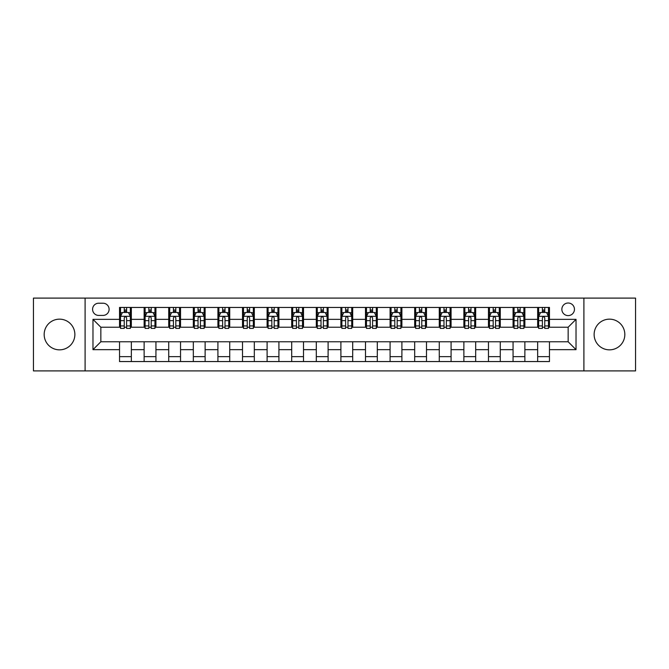 <?xml version="1.0" encoding="UTF-8"?>
<svg xmlns="http://www.w3.org/2000/svg" width="669" height="669" viewBox="0 0 669 669"><rect width="100%" height="100%" fill="white"/><g stroke="black" fill="none" stroke-linecap="round" stroke-linejoin="round"><path stroke-width="1" d="M609.476 319.155A15.345 15.345 0 0 0 594.131 334.5A15.345 15.345 0 0 0 609.476 349.845A15.345 15.345 0 0 0 624.829 334.5A15.345 15.345 0 0 0 609.476 319.155M59.524 319.155A15.345 15.345 0 0 0 44.171 334.5A15.345 15.345 0 0 0 59.524 349.845A15.345 15.345 0 0 0 74.869 334.5A15.345 15.345 0 0 0 59.524 319.155M568.157 303.015A6.297 6.297 0 0 0 561.86 309.312A6.297 6.297 0 0 0 568.157 315.609A6.297 6.297 0 0 0 574.454 309.312A6.297 6.297 0 0 0 568.157 303.015M583.903 370.902L635.55 370.902L635.55 298.098L583.903 298.098L583.903 370.902L85.097 370.902L85.097 298.098L33.45 298.098L33.45 370.902L85.097 370.902M98.678 315.417L103.009 315.417A6.096 6.096 0 0 0 109.106 309.312A6.096 6.096 0 0 0 103.009 303.216L98.678 303.216A6.096 6.096 0 0 0 92.581 309.312A6.096 6.096 0 0 0 98.678 315.417M583.903 298.098L85.097 298.098M119.534 349.653L92.974 349.653L92.974 319.347L119.534 319.347L119.534 327.216L100.843 327.216L100.843 341.784L119.534 341.784L119.534 361.553L549.466 361.553L549.466 341.784L568.157 341.784L568.157 327.216L549.466 327.216L549.466 319.347L576.026 319.347L576.026 349.653L549.466 349.653M549.466 319.347L549.466 307.447L119.534 307.447L119.534 319.347M537.659 307.447L537.659 327.216L538.645 327.216M542.383 327.216L544.742 327.216M548.48 327.216L549.466 327.216M537.659 327.216L523.886 327.216M513.064 307.447L513.064 327.216L514.051 327.216M517.789 327.216L520.148 327.216M513.064 327.216L499.291 327.216M488.47 307.447L488.47 327.216L489.449 327.216M493.187 327.216L495.553 327.216M488.47 327.216L474.697 327.216M463.876 307.447L463.876 327.216L464.855 327.216M468.593 327.216L470.959 327.216M463.876 327.216L450.103 327.216M439.274 307.447L439.274 327.216L440.261 327.216M443.999 327.216L446.357 327.216M439.274 327.216L425.501 327.216M414.68 307.447L414.68 327.216L415.666 327.216M419.404 327.216L421.763 327.216M414.68 327.216L400.907 327.216M390.086 307.447L390.086 327.216L391.072 327.216M394.81 327.216L397.169 327.216M390.086 327.216L376.312 327.216M365.491 307.447L365.491 327.216L366.478 327.216M370.216 327.216L372.574 327.216M365.491 327.216L351.718 327.216M340.897 307.447L340.897 327.216L341.876 327.216M345.614 327.216L347.98 327.216M340.897 327.216L327.124 327.216M316.303 307.447L316.303 327.216L317.282 327.216M321.02 327.216L323.386 327.216M316.303 327.216L302.522 327.216M291.701 307.447L291.701 327.216L292.688 327.216M296.426 327.216L298.784 327.216M291.701 327.216L277.928 327.216M267.107 307.447L267.107 327.216L268.093 327.216M271.831 327.216L274.19 327.216M267.107 327.216L253.334 327.216M242.513 307.447L242.513 327.216L243.499 327.216M247.237 327.216L249.596 327.216M242.513 327.216L228.739 327.216M217.918 307.447L217.918 327.216L218.897 327.216M222.643 327.216L225.001 327.216M217.918 327.216L204.145 327.216M193.324 307.447L193.324 327.216L194.303 327.216M198.041 327.216L200.407 327.216M193.324 327.216L179.551 327.216M168.722 307.447L168.722 327.216L169.709 327.216M173.447 327.216L175.813 327.216M168.722 327.216L154.949 327.216M144.128 307.447L144.128 327.216L145.114 327.216M148.853 327.216L151.211 327.216M144.128 327.216L130.355 327.216M119.534 327.216L120.52 327.216M124.258 327.216L126.617 327.216M119.534 341.784L131.341 341.784L131.341 361.553M549.466 341.784L131.341 341.784M131.341 307.447L131.341 327.216M119.534 312.364L120.52 312.364M124.258 312.364L126.617 312.364M130.355 312.364L131.341 312.364M119.534 356.636L131.341 356.636M144.128 341.784L144.128 361.553M155.936 307.447L155.936 327.216M144.128 312.364L145.114 312.364M148.853 312.364L151.211 312.364M154.949 312.364L155.936 312.364M155.936 341.784L155.936 361.553M144.128 356.636L155.936 356.636M168.722 341.784L168.722 361.553M180.53 341.784L180.53 361.553M168.722 356.636L180.53 356.636M180.53 307.447L180.53 327.216M168.722 312.364L169.709 312.364M173.447 312.364L175.813 312.364M179.551 312.364L180.53 312.364M193.324 341.784L193.324 361.553M205.124 341.784L205.124 361.553M193.324 356.636L205.124 356.636M205.124 307.447L205.124 327.216M193.324 312.364L194.303 312.364M198.041 312.364L200.407 312.364M204.145 312.364L205.124 312.364M217.918 341.784L217.918 361.553M229.726 341.784L229.726 361.553M217.918 356.636L229.726 356.636M229.726 307.447L229.726 327.216M217.918 312.364L218.897 312.364M222.643 312.364L225.001 312.364M228.739 312.364L229.726 312.364M242.513 341.784L242.513 361.553M254.32 341.784L254.32 361.553M242.513 356.636L254.32 356.636M254.32 307.447L254.32 327.216M242.513 312.364L243.499 312.364M247.237 312.364L249.596 312.364M253.334 312.364L254.32 312.364M267.107 341.784L267.107 361.553M278.914 341.784L278.914 361.553M267.107 356.636L278.914 356.636M278.914 307.447L278.914 327.216M267.107 312.364L268.093 312.364M271.831 312.364L274.19 312.364M277.928 312.364L278.914 312.364M291.701 341.784L291.701 361.553M303.509 341.784L303.509 361.553M291.701 356.636L303.509 356.636M303.509 307.447L303.509 327.216M291.701 312.364L292.688 312.364M296.426 312.364L298.784 312.364M302.522 312.364L303.509 312.364M316.303 341.784L316.303 361.553M328.103 341.784L328.103 361.553M316.303 356.636L328.103 356.636M328.103 307.447L328.103 327.216M316.303 312.364L317.282 312.364M321.02 312.364L323.386 312.364M327.124 312.364L328.103 312.364M340.897 341.784L340.897 361.553M352.697 341.784L352.697 361.553M340.897 356.636L352.697 356.636M352.697 307.447L352.697 327.216M340.897 312.364L341.876 312.364M345.614 312.364L347.98 312.364M351.718 312.364L352.697 312.364M365.491 341.784L365.491 361.553M377.299 341.784L377.299 361.553M365.491 356.636L377.299 356.636M377.299 307.447L377.299 327.216M365.491 312.364L366.478 312.364M370.216 312.364L372.574 312.364M376.312 312.364L377.299 312.364M390.086 341.784L390.086 361.553M401.893 341.784L401.893 361.553M390.086 356.636L401.893 356.636M401.893 307.447L401.893 327.216M390.086 312.364L391.072 312.364M394.81 312.364L397.169 312.364M400.907 312.364L401.893 312.364M414.68 341.784L414.68 361.553M426.488 341.784L426.488 361.553M414.68 356.636L426.488 356.636M426.488 307.447L426.488 327.216M414.68 312.364L415.666 312.364M419.404 312.364L421.763 312.364M425.501 312.364L426.488 312.364M439.274 341.784L439.274 361.553M451.082 341.784L451.082 361.553M439.274 356.636L451.082 356.636M451.082 307.447L451.082 327.216M439.274 312.364L440.261 312.364M443.999 312.364L446.357 312.364M450.103 312.364L451.082 312.364M463.876 341.784L463.876 361.553M475.676 341.784L475.676 361.553M463.876 356.636L475.676 356.636M475.676 307.447L475.676 327.216M463.876 312.364L464.855 312.364M468.593 312.364L470.959 312.364M474.697 312.364L475.676 312.364M488.47 341.784L488.47 361.553M500.278 341.784L500.278 361.553M488.47 356.636L500.278 356.636M500.278 307.447L500.278 327.216M488.47 312.364L489.449 312.364M493.187 312.364L495.553 312.364M499.291 312.364L500.278 312.364M513.064 341.784L513.064 361.553M524.872 341.784L524.872 361.553M513.064 356.636L524.872 356.636M524.872 307.447L524.872 327.216M513.064 312.364L514.051 312.364M517.789 312.364L520.148 312.364M523.886 312.364L524.872 312.364M537.659 341.784L537.659 361.553M537.659 356.636L549.466 356.636M537.659 312.364L538.645 312.364M542.383 312.364L544.742 312.364M548.48 312.364L549.466 312.364M100.843 327.216L92.974 319.347M100.843 341.784L92.974 349.653M576.026 319.347L568.157 327.216M576.026 349.653L568.157 341.784M126.617 310.006L124.258 310.006M130.355 325.937L126.617 325.937L126.617 328.404L130.355 328.404L130.355 316.395L128.389 312.465L122.486 312.465L120.52 316.395L120.52 328.404L124.258 328.404L124.258 325.937L120.52 325.937M120.52 316.395L120.52 307.447M130.355 316.395L130.355 307.447M124.258 312.465L124.258 307.447M126.617 307.447L126.617 312.465M126.617 325.937L126.617 317.875C125.831 316.353 125.044 316.353 124.258 317.875L124.258 325.937M151.211 310.006L148.853 310.006M154.949 325.937L151.211 325.937L151.211 328.404L154.949 328.404L154.949 316.395L152.984 312.465L147.08 312.465L145.114 316.395L145.114 328.404L148.853 328.404L148.853 325.937L145.114 325.937M145.114 316.395L145.114 307.447M154.949 316.395L154.949 307.447M148.853 312.465L148.853 307.447M151.211 307.447L151.211 312.465M151.211 325.937L151.211 317.875C150.425 316.353 149.639 316.353 148.853 317.875L148.853 325.937M175.813 310.006L173.447 310.006M179.551 325.937L175.813 325.937L175.813 328.404L179.551 328.404L179.551 316.395L177.578 312.465L171.674 312.465L169.709 316.395L169.709 328.404L173.447 328.404L173.447 325.937L169.709 325.937M169.709 316.395L169.709 307.447M179.551 316.395L179.551 307.447M173.447 312.465L173.447 307.447M175.813 307.447L175.813 312.465M175.813 325.937L175.813 317.875C175.027 316.353 174.233 316.353 173.447 317.875L173.447 325.937M200.407 310.006L198.041 310.006M204.145 325.937L200.407 325.937L200.407 328.404L204.145 328.404L204.145 316.395L202.172 312.465L196.276 312.465L194.303 316.395L194.303 328.404L198.041 328.404L198.041 325.937L194.303 325.937M194.303 316.395L194.303 307.447M204.145 316.395L204.145 307.447M198.041 312.465L198.041 307.447M200.407 307.447L200.407 312.465M200.407 325.937L200.407 317.875C199.621 316.353 198.835 316.353 198.041 317.875L198.041 325.937M225.001 310.006L222.643 310.006M228.739 325.937L225.001 325.937L225.001 328.404L228.739 328.404L228.739 316.395L226.774 312.465L220.87 312.465L218.897 316.395L218.897 328.404L222.643 328.404L222.643 325.937L218.897 325.937M218.897 316.395L218.897 307.447M228.739 316.395L228.739 307.447M222.643 312.465L222.643 307.447M225.001 307.447L225.001 312.465M225.001 325.937L225.001 317.875C224.215 316.353 223.429 316.353 222.643 317.875L222.643 325.937M249.596 310.006L247.237 310.006M253.334 325.937L249.596 325.937L249.596 328.404L253.334 328.404L253.334 316.395L251.368 312.465L245.464 312.465L243.499 316.395L243.499 328.404L247.237 328.404L247.237 325.937L243.499 325.937M243.499 316.395L243.499 307.447M253.334 316.395L253.334 307.447M247.237 312.465L247.237 307.447M249.596 307.447L249.596 312.465M249.596 325.937L249.596 317.875C248.809 316.353 248.023 316.353 247.237 317.875L247.237 325.937M274.19 310.006L271.831 310.006M277.928 325.937L274.19 325.937L274.19 328.404L277.928 328.404L277.928 316.395L275.963 312.465L270.059 312.465L268.093 316.395L268.093 328.404L271.831 328.404L271.831 325.937L268.093 325.937M268.093 316.395L268.093 307.447M277.928 316.395L277.928 307.447M271.831 312.465L271.831 307.447M274.19 307.447L274.19 312.465M274.19 325.937L274.19 317.875C273.404 316.353 272.618 316.353 271.831 317.875L271.831 325.937M298.784 310.006L296.426 310.006M302.522 325.937L298.784 325.937L298.784 328.404L302.522 328.404L302.522 316.395L300.557 312.465L294.653 312.465L292.688 316.395L292.688 328.404L296.426 328.404L296.426 325.937L292.688 325.937M292.688 316.395L292.688 307.447M302.522 316.395L302.522 307.447M296.426 312.465L296.426 307.447M298.784 307.447L298.784 312.465M298.784 325.937L298.784 317.875C297.998 316.353 297.212 316.353 296.426 317.875L296.426 325.937M323.386 310.006L321.02 310.006M327.124 325.937L323.386 325.937L323.386 328.404L327.124 328.404L327.124 316.395L325.151 312.465L319.247 312.465L317.282 316.395L317.282 328.404L321.02 328.404L321.02 325.937L317.282 325.937M317.282 316.395L317.282 307.447M327.124 316.395L327.124 307.447M321.02 312.465L321.02 307.447M323.386 307.447L323.386 312.465M323.386 325.937L323.386 317.875C322.6 316.353 321.806 316.353 321.02 317.875L321.02 325.937M347.98 310.006L345.614 310.006M351.718 325.937L347.98 325.937L347.98 328.404L351.718 328.404L351.718 316.395L349.753 312.465L343.849 312.465L341.876 316.395L341.876 328.404L345.614 328.404L345.614 325.937L341.876 325.937M341.876 316.395L341.876 307.447M351.718 316.395L351.718 307.447M345.614 312.465L345.614 307.447M347.98 307.447L347.98 312.465M347.98 325.937L347.98 317.875C347.194 316.353 346.408 316.353 345.614 317.875L345.614 325.937M372.574 310.006L370.216 310.006M376.312 325.937L372.574 325.937L372.574 328.404L376.312 328.404L376.312 316.395L374.347 312.465L368.443 312.465L366.478 316.395L366.478 328.404L370.216 328.404L370.216 325.937L366.478 325.937M366.478 316.395L366.478 307.447M376.312 316.395L376.312 307.447M370.216 312.465L370.216 307.447M372.574 307.447L372.574 312.465M372.574 325.937L372.574 317.875C371.788 316.353 371.002 316.353 370.216 317.875L370.216 325.937M397.169 310.006L394.81 310.006M400.907 325.937L397.169 325.937L397.169 328.404L400.907 328.404L400.907 316.395L398.941 312.465L393.038 312.465L391.072 316.395L391.072 328.404L394.81 328.404L394.81 325.937L391.072 325.937M391.072 316.395L391.072 307.447M400.907 316.395L400.907 307.447M394.81 312.465L394.81 307.447M397.169 307.447L397.169 312.465M397.169 325.937L397.169 317.875C396.383 316.353 395.596 316.353 394.81 317.875L394.81 325.937M421.763 310.006L419.404 310.006M425.501 325.937L421.763 325.937L421.763 328.404L425.501 328.404L425.501 316.395L423.536 312.465L417.632 312.465L415.666 316.395L415.666 328.404L419.404 328.404L419.404 325.937L415.666 325.937M415.666 316.395L415.666 307.447M425.501 316.395L425.501 307.447M419.404 312.465L419.404 307.447M421.763 307.447L421.763 312.465M421.763 325.937L421.763 317.875C420.977 316.353 420.191 316.353 419.404 317.875L419.404 325.937M446.357 310.006L443.999 310.006M450.103 325.937L446.357 325.937L446.357 328.404L450.103 328.404L450.103 316.395L448.13 312.465L442.226 312.465L440.261 316.395L440.261 328.404L443.999 328.404L443.999 325.937L440.261 325.937M440.261 316.395L440.261 307.447M450.103 316.395L450.103 307.447M443.999 312.465L443.999 307.447M446.357 307.447L446.357 312.465M446.357 325.937L446.357 317.875C445.571 316.353 444.785 316.353 443.999 317.875L443.999 325.937M470.959 310.006L468.593 310.006M474.697 325.937L470.959 325.937L470.959 328.404L474.697 328.404L474.697 316.395L472.724 312.465L466.828 312.465L464.855 316.395L464.855 328.404L468.593 328.404L468.593 325.937L464.855 325.937M464.855 316.395L464.855 307.447M474.697 316.395L474.697 307.447M468.593 312.465L468.593 307.447M470.959 307.447L470.959 312.465M470.959 325.937L470.959 317.875C470.173 316.353 469.387 316.353 468.593 317.875L468.593 325.937M495.553 310.006L493.187 310.006M499.291 325.937L495.553 325.937L495.553 328.404L499.291 328.404L499.291 316.395L497.326 312.465L491.422 312.465L489.449 316.395L489.449 328.404L493.187 328.404L493.187 325.937L489.449 325.937M489.449 316.395L489.449 307.447M499.291 316.395L499.291 307.447M493.187 312.465L493.187 307.447M495.553 307.447L495.553 312.465M495.553 325.937L495.553 317.875C494.767 316.353 493.981 316.353 493.187 317.875L493.187 325.937M520.148 310.006L517.789 310.006M523.886 325.937L520.148 325.937L520.148 328.404L523.886 328.404L523.886 316.395L521.92 312.465L516.016 312.465L514.051 316.395L514.051 328.404L517.789 328.404L517.789 325.937L514.051 325.937M514.051 316.395L514.051 307.447M523.886 316.395L523.886 307.447M517.789 312.465L517.789 307.447M520.148 307.447L520.148 312.465M520.148 325.937L520.148 317.875C519.361 316.353 518.575 316.353 517.789 317.875L517.789 325.937M544.742 310.006L542.383 310.006M548.48 325.937L544.742 325.937L544.742 328.404L548.48 328.404L548.48 316.395L546.514 312.465L540.611 312.465L538.645 316.395L538.645 328.404L542.383 328.404L542.383 325.937L538.645 325.937M538.645 316.395L538.645 307.447M548.48 316.395L548.48 307.447M542.383 312.465L542.383 307.447M544.742 307.447L544.742 312.465M544.742 325.937L544.742 317.875C543.956 316.353 543.169 316.353 542.383 317.875L542.383 325.937M144.128 349.653L131.341 349.653M144.128 319.347L131.341 319.347M168.722 319.347L155.936 319.347M168.722 349.653L155.936 349.653M193.324 319.347L180.53 319.347M193.324 349.653L180.53 349.653M217.918 319.347L205.124 319.347M217.918 349.653L205.124 349.653M242.513 319.347L229.726 319.347M242.513 349.653L229.726 349.653M267.107 319.347L254.32 319.347M267.107 349.653L254.32 349.653M291.701 319.347L278.914 319.347M291.701 349.653L278.914 349.653M316.303 319.347L303.509 319.347M316.303 349.653L303.509 349.653M340.897 319.347L328.103 319.347M340.897 349.653L328.103 349.653M365.491 319.347L352.697 319.347M365.491 349.653L352.697 349.653M390.086 319.347L377.299 319.347M390.086 349.653L377.299 349.653M414.68 319.347L401.893 319.347M414.68 349.653L401.893 349.653M439.274 319.347L426.488 319.347M439.274 349.653L426.488 349.653M463.876 319.347L451.082 319.347M463.876 349.653L451.082 349.653M488.47 319.347L475.676 319.347M488.47 349.653L475.676 349.653M513.064 319.347L500.278 319.347M513.064 349.653L500.278 349.653M537.659 319.347L524.872 319.347M537.659 349.653L524.872 349.653M130.304 316.303L120.571 316.303M120.52 312.699L122.368 312.699M128.507 312.699L130.355 312.699M124.258 320.66L120.52 320.66M130.355 320.66L126.617 320.66M126.617 311.252L124.258 311.252M154.907 316.303L145.165 316.303M145.114 312.699L146.963 312.699M153.101 312.699L154.949 312.699M148.853 320.66L145.114 320.66M154.949 320.66L151.211 320.66M151.211 311.252L148.853 311.252M179.501 316.303L169.759 316.303M169.709 312.699L171.557 312.699M177.695 312.699L179.551 312.699M173.447 320.66L169.709 320.66M179.551 320.66L175.813 320.66M175.813 311.252L173.447 311.252M204.095 316.303L194.353 316.303M194.303 312.699L196.151 312.699M202.297 312.699L204.145 312.699M198.041 320.66L194.303 320.66M204.145 320.66L200.407 320.66M200.407 311.252L198.041 311.252M228.689 316.303L218.947 316.303M218.897 312.699L220.753 312.699M226.891 312.699L228.739 312.699M222.643 320.66L218.897 320.66M228.739 320.66L225.001 320.66M225.001 311.252L222.643 311.252M253.283 316.303L243.549 316.303M243.499 312.699L245.347 312.699M251.485 312.699L253.334 312.699M247.237 320.66L243.499 320.66M253.334 320.66L249.596 320.66M249.596 311.252L247.237 311.252M277.878 316.303L268.144 316.303M268.093 312.699L269.942 312.699M276.08 312.699L277.928 312.699M271.831 320.66L268.093 320.66M277.928 320.66L274.19 320.66M274.19 311.252L271.831 311.252M302.48 316.303L292.738 316.303M292.688 312.699L294.536 312.699M300.674 312.699L302.522 312.699M296.426 320.66L292.688 320.66M302.522 320.66L298.784 320.66M298.784 311.252L296.426 311.252M327.074 316.303L317.332 316.303M317.282 312.699L319.13 312.699M325.268 312.699L327.124 312.699M321.02 320.66L317.282 320.66M327.124 320.66L323.386 320.66M323.386 311.252L321.02 311.252M351.668 316.303L341.926 316.303M341.876 312.699L343.732 312.699M349.87 312.699L351.718 312.699M345.614 320.66L341.876 320.66M351.718 320.66L347.98 320.66M347.98 311.252L345.614 311.252M376.262 316.303L366.52 316.303M366.478 312.699L368.326 312.699M374.464 312.699L376.312 312.699M370.216 320.66L366.478 320.66M376.312 320.66L372.574 320.66M372.574 311.252L370.216 311.252M400.856 316.303L391.122 316.303M391.072 312.699L392.92 312.699M399.059 312.699L400.907 312.699M394.81 320.66L391.072 320.66M400.907 320.66L397.169 320.66M397.169 311.252L394.81 311.252M425.451 316.303L415.717 316.303M415.666 312.699L417.515 312.699M423.653 312.699L425.501 312.699M419.404 320.66L415.666 320.66M425.501 320.66L421.763 320.66M421.763 311.252L419.404 311.252M450.053 316.303L440.311 316.303M440.261 312.699L442.109 312.699M448.247 312.699L450.103 312.699M443.999 320.66L440.261 320.66M450.103 320.66L446.357 320.66M446.357 311.252L443.999 311.252M474.647 316.303L464.905 316.303M464.855 312.699L466.703 312.699M472.849 312.699L474.697 312.699M468.593 320.66L464.855 320.66M474.697 320.66L470.959 320.66M470.959 311.252L468.593 311.252M499.241 316.303L489.499 316.303M489.449 312.699L491.305 312.699M497.443 312.699L499.291 312.699M493.187 320.66L489.449 320.66M499.291 320.66L495.553 320.66M495.553 311.252L493.187 311.252M523.835 316.303L514.093 316.303M514.051 312.699L515.899 312.699M522.037 312.699L523.886 312.699M517.789 320.66L514.051 320.66M523.886 320.66L520.148 320.66M520.148 311.252L517.789 311.252M548.429 316.303L538.696 316.303M538.645 312.699L540.493 312.699M546.632 312.699L548.48 312.699M542.383 320.66L538.645 320.66M548.48 320.66L544.742 320.66M544.742 311.252L542.383 311.252"/></g></svg>
